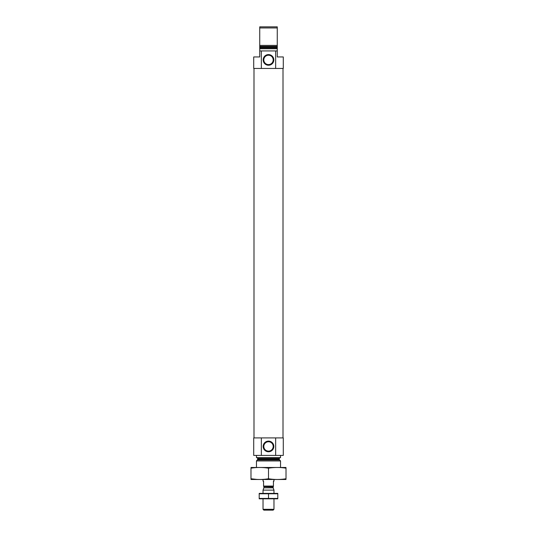 <?xml version="1.0" encoding="UTF-8"?>
<svg xmlns="http://www.w3.org/2000/svg" width="537" height="537" viewBox="0 0 537 537"><rect width="100%" height="100%" fill="white"/><g stroke="black" fill="none" stroke-linecap="round" stroke-linejoin="round"><path stroke-width="0.81" d="M273.185 446.442A4.685 4.685 0 0 0 266.157 442.381A4.685 4.685 0 0 0 266.157 450.503A4.685 4.685 0 0 0 273.185 446.442M261.344 50.934L261.344 68.447L253.719 68.447L253.719 56.956L259.74 56.956L259.74 50.934L277.26 50.934L277.26 48.746L259.74 48.746L259.74 45.403L277.26 45.403L277.26 48.746M261.344 68.447L283.281 68.447L283.281 56.956L277.26 56.956L277.26 50.934M275.656 68.447L275.656 50.934M259.74 50.934L259.74 48.746M259.74 27.944L259.74 47.028L277.26 47.028L277.26 27.944L259.74 27.944L259.74 26.85L277.26 26.85L277.26 27.944M256.458 467.459L256.458 460.947L280.542 460.947L280.542 467.459M256.84 457.605L257.72 458.484L257.72 459.323L256.458 460.947M256.458 455.416L256.458 457.605L280.542 457.605L280.542 455.416M261.344 437.903L283.281 437.903L283.281 455.416L253.719 455.416L253.719 437.903L261.344 437.903L261.344 455.416M273.823 446.442A5.323 5.323 0 0 0 265.835 441.83A5.323 5.323 0 0 0 265.835 451.053A5.323 5.323 0 0 0 273.823 446.442M275.656 437.903L275.656 455.416M253.994 437.903L253.994 68.447M273.823 59.909A5.323 5.323 0 0 0 265.835 55.298A5.323 5.323 0 0 0 265.835 64.521A5.323 5.323 0 0 0 273.823 59.909M273.185 59.909A4.685 4.685 0 0 0 266.157 55.848A4.685 4.685 0 0 0 266.157 63.97A4.685 4.685 0 0 0 273.185 59.909M250.987 479.487L286.013 479.487M268.5 478.756L268.5 468.197C274.34 467.244 280.18 467.244 286.013 468.197C286.013 467.244 286.013 467.244 286.013 468.197L286.013 478.756C286.013 479.716 286.013 479.716 286.013 478.756C280.18 479.716 274.34 479.716 268.5 478.756C262.66 479.716 256.82 479.716 250.987 478.756C250.987 479.716 250.987 479.716 250.987 478.756L256.579 479.38M250.987 478.756L250.987 468.197C250.987 467.244 250.987 467.244 250.987 468.197C256.82 467.244 262.66 467.244 268.5 468.197M250.987 467.472L286.013 467.472M263.029 479.501L263.029 481.139L263.573 481.139L263.573 486.066L273.427 486.066L273.427 481.139L273.971 481.139L273.971 479.501M273.427 486.153L273.098 487.596L273.971 490.113L263.029 490.113L263.029 493.362M273.971 509.311L263.029 509.311L263.868 510.15L273.132 510.15L273.971 509.311L273.971 498.839M273.971 493.362L273.971 490.113M277.804 493.382L259.196 493.382M259.196 493.765L277.804 493.765L277.804 498.437L259.196 498.437L259.196 493.765M268.5 493.765L268.5 498.437M277.804 498.826L259.196 498.826M259.74 47.867L277.26 47.867M259.74 46.41L277.26 46.41M257.458 459.941L279.542 459.941L280.542 460.947M257.72 459.323L279.28 459.323L279.542 459.941M257.72 458.484L279.28 458.484L280.16 457.605M263.573 486.153L263.902 486.723L273.098 486.723M273.098 487.596L263.862 487.818L273.138 487.818M279.28 459.323L279.28 458.484M283.006 437.903L283.006 68.447M263.029 509.311L263.029 498.839M263.862 487.818L263.029 490.113M263.902 487.596L263.902 486.723"/></g></svg>
